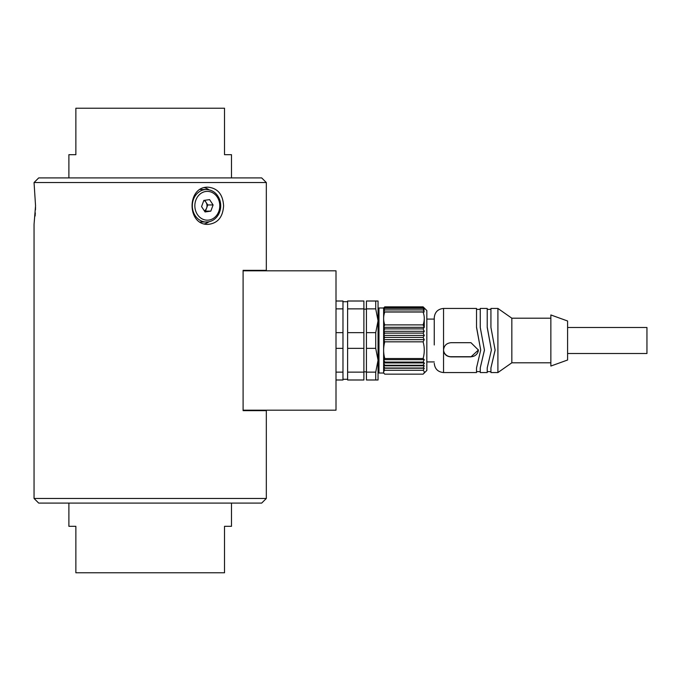 <?xml version="1.0" encoding="UTF-8"?>
<svg xmlns="http://www.w3.org/2000/svg" width="681" height="681" viewBox="0 0 681 681"><rect width="100%" height="100%" fill="white"/><g stroke="black" fill="none" stroke-linecap="round" stroke-linejoin="round"><path stroke-width="1.02" d="M34.05 182.551L38.698 177.911L261.683 177.911L266.322 182.551L34.05 182.551L35.548 205.781L34.05 224.364L34.05 498.449L266.322 498.449L266.322 410.643L243.1 410.643L243.1 270.357L266.322 270.357L266.322 182.551M35.54 207.254L35.472 209.842M35.327 212.906L35.089 216.064M223.598 205.781C222.9 194.494 217.784 188.296 208.258 187.198C186.679 186.049 186.688 225.513 208.258 224.364C217.775 223.274 222.891 217.086 223.598 205.781M266.322 498.449L261.683 503.089L38.698 503.089L34.05 498.449M209.033 189.795A18.583 16.089 90 0 0 204.521 187.692M204.521 223.862A18.583 16.089 90 0 0 209.033 221.768M231.48 177.911L231.48 154.681L224.517 154.681L224.517 108.228L75.863 108.228L75.863 154.681L68.892 154.681L68.892 177.911M231.48 503.089L231.48 526.319L224.517 526.319L224.517 572.772L75.863 572.772L75.863 526.319L68.892 526.319L68.892 503.089M336.005 270.817L336.005 410.183L243.1 410.183L243.1 270.817L336.005 270.817M213.093 204.955L210.829 211.136L205.066 211.953L201.567 206.607L203.832 200.427L209.586 199.61L213.093 204.955L207.748 204.955L205.483 211.136L210.829 211.136M208.131 221.921A16.259 14.08 -90 0 1 206.394 222.04A16.259 14.08 -90 0 1 192.314 205.781A16.259 14.08 -90 0 1 206.394 189.522L200.827 189.522A16.259 14.08 90 0 0 200.274 189.531M200.274 222.032A16.259 14.08 90 0 0 200.827 222.04L208.19 221.912C212.94 221.095 216.524 218.346 218.933 213.672C221.01 209.186 221.282 204.581 219.733 199.831C217.171 193.31 212.719 189.871 206.394 189.522M204.606 211.255L205.483 211.136M207.748 204.955L204.709 200.308M204.368 210.897A5.806 5.031 90 0 0 206.615 208.046A5.806 5.031 90 0 0 205.994 202.283A5.806 5.031 90 0 0 203.908 200.418M375.725 348.34L375.725 332.66L378.049 320.76L375.725 308.859L375.725 301.011L378.049 301.011L378.049 379.989L366.438 379.989L366.438 372.141L375.725 372.141L378.049 360.24L375.725 348.34L366.438 348.34L366.438 372.141M375.725 379.989L375.725 372.141M375.725 332.66L366.438 332.66L366.438 348.34M375.725 308.859L366.438 308.859L366.438 332.66M378.049 301.011L366.438 301.011L366.438 308.859M363.884 371.86L366.438 371.86M363.884 308.859L347.616 308.859L347.616 301.011L363.884 301.011L363.884 379.989L347.616 379.989L347.616 372.141L363.884 372.141M363.884 348.34L347.616 348.34L347.616 372.141M363.884 332.66L347.616 332.66L347.616 348.34M347.616 308.859L347.616 332.66M342.977 379.291L347.616 379.291M336.005 379.989L342.977 379.989L342.977 301.011L336.005 301.011M336.005 308.859L342.977 308.859M336.005 332.66L342.977 332.66M336.005 348.34L342.977 348.34M336.005 372.141L342.977 372.141M424.272 317.218L424.272 327.331L423.105 328.897L424.272 331.306L423.105 333.103L424.272 335.435L423.105 337.435L424.272 339.657L423.105 341.819C424.646 347.378 424.646 352.945 423.105 358.538L424.272 359.67L423.105 362.079L424.272 362.922L424.272 363.782M378.049 372.09L378.976 373.018L378.976 307.982L378.049 308.91L378.049 320.76M384.782 365.254L383.624 365.791L384.782 368.012L383.624 368.234L383.624 373.018L384.782 374.15C383.25 372.873 383.25 371.588 384.782 370.302L383.624 368.234L383.624 359.67L384.782 358.538C383.25 352.979 383.25 347.412 384.782 341.819L383.624 339.657L383.624 359.67L384.782 362.079L383.624 362.922L384.782 365.254L423.105 365.254L424.272 365.791L423.105 368.012L424.272 368.234L423.105 370.302C424.646 371.579 424.646 372.865 423.105 374.15L384.782 374.15M383.624 335.435L384.782 337.435L383.624 339.657L383.624 327.331L384.782 324.888C383.25 320.606 383.25 316.316 384.782 312.017L383.624 311.924L383.624 327.331L384.782 328.897L383.624 331.306L384.782 333.103L383.624 335.435L424.272 335.435M384.782 308.348L383.624 310.153L384.782 309.923L383.624 311.924L383.624 308.17L384.782 306.85L383.624 307.982L384.782 307.318L383.624 308.893L384.782 308.348L423.105 308.348L424.272 310.153L423.105 309.923L424.272 311.924L423.105 312.017C424.646 316.29 424.646 320.581 423.105 324.888L424.272 327.331L383.624 327.331M384.782 306.85L423.105 306.85L426.825 310.536L426.825 370.464L423.105 374.15M384.782 370.302L423.105 370.302M383.624 368.234L424.272 368.234M384.782 368.012L423.105 368.012M383.624 365.791L424.272 365.791M383.624 362.922L424.272 362.922L423.105 365.254M423.105 362.079L384.782 362.079M424.272 359.67L383.624 359.67M423.105 358.538L384.782 358.538M384.782 341.819L423.105 341.819M383.624 339.657L424.272 339.657M384.782 337.435L423.105 337.435M423.105 333.103L384.782 333.103M424.272 331.306L383.624 331.306M423.105 328.897L384.782 328.897M423.105 324.888L384.782 324.888M384.782 312.017L423.105 312.017M383.624 311.924L424.272 311.924M384.782 309.923L423.105 309.923M423.105 306.85L424.272 308.17L423.105 307.318L424.272 308.893L423.105 308.348M423.105 307.318L384.782 307.318M443.552 349.83A7.431 7.099 180 0 0 450.984 356.725L470.954 356.725A7.431 7.099 180 0 0 478.385 349.83M480.25 371.622L476.53 371.622L476.53 372.558L476.53 367.885L480.709 350.043L476.53 327.442L476.53 308.442L443.552 308.442C437.909 309.004 434.81 312.094 434.257 317.738L434.257 344.978M450.984 342.688L470.954 342.688L478.394 350.043L470.954 356.878L450.984 356.878C446.472 356.546 443.995 354.273 443.552 350.043C443.986 345.642 446.464 343.19 450.984 342.688M476.53 327.067L480.709 350.043M490.933 371.622L487.221 371.622L487.221 372.558L487.221 367.885L491.401 350.043L487.221 327.442L487.221 308.442L480.25 308.442L480.25 327.442L484.429 350.043L480.25 367.885L484.429 350.264M480.25 367.885L480.25 372.558L487.221 372.558M487.221 327.067L491.401 350.043M550.861 318.206L511.84 318.206L497.905 308.442L490.933 308.442L490.933 327.442L495.113 350.043L490.933 367.885L495.113 350.264M490.933 367.885L490.933 372.558L497.905 372.558L497.905 308.442M511.84 318.206L511.84 362.794L497.905 372.558M550.861 316.112L550.861 366.046L567.588 360.011L567.588 320.989L550.861 314.954L550.861 316.112M567.588 327.493L646.95 327.493L646.95 353.507L567.588 353.507M208.854 220.074A14.403 12.471 90 0 0 217.282 197.107A14.403 12.471 90 0 0 195.839 200.163A14.403 12.471 90 0 0 208.854 220.074M443.552 308.442L443.552 372.558C437.909 371.996 434.81 368.906 434.257 363.262M363.884 309.14L366.438 309.14M342.977 301.709L347.616 301.709M378.976 373.018L383.624 373.018M378.976 307.982L383.624 307.982M426.825 361.917L434.257 361.917M426.825 319.083L434.257 319.083M476.53 372.558L443.552 372.558M480.25 309.378L476.53 309.378M490.933 309.378L487.221 309.378M550.861 362.794L511.84 362.794"/></g></svg>
